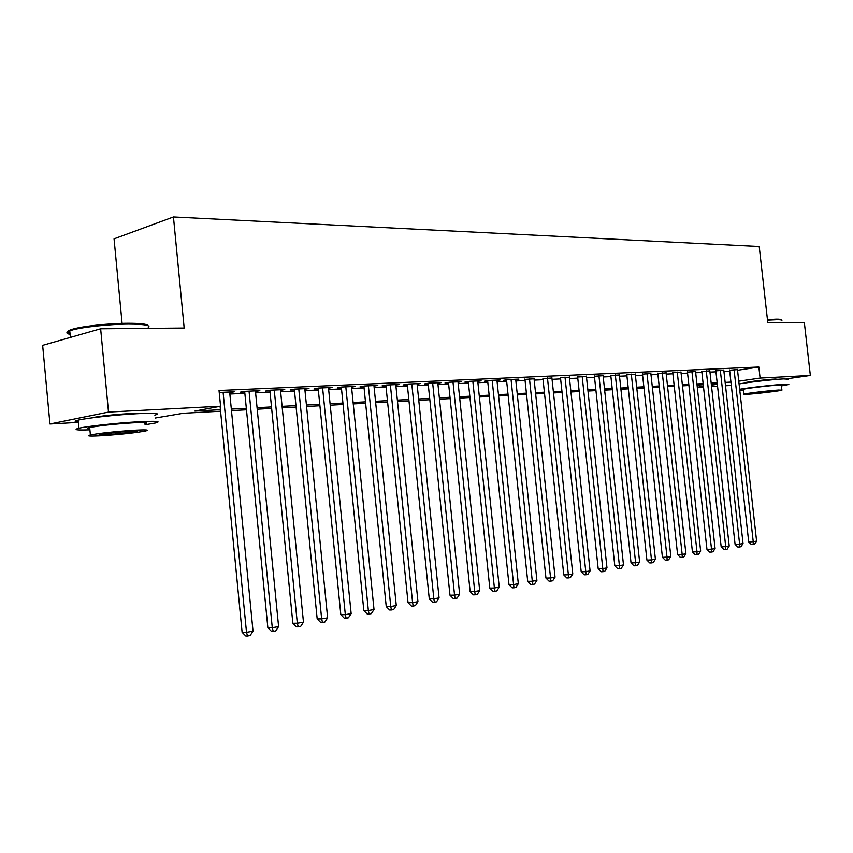 <?xml version="1.0" encoding="UTF-8"?>
<svg xmlns="http://www.w3.org/2000/svg" width="853" height="853" viewBox="0 0 853 853"><rect width="100%" height="100%" fill="white"/><g stroke="black" fill="none" stroke-linecap="round" stroke-linejoin="round"><path stroke-width="1.28" d="M91.559 417.906L92.487 417.661C100.857 415.976 113.086 414.633 129.176 413.62L141.097 413.492M745.309 382.976L745.042 382.72C746.642 381.941 767.263 379.414 775.132 379.041L777.851 379.318M122.086 323.362L114.057 238.851L173.447 216.971L759.223 246.506L767.796 322.733L804.326 322.402L810.35 375.469L786.924 378.807M731.298 385.428L725.519 385.759M717.554 386.206L711.562 386.548M703.512 386.995L697.306 387.347M220.575 411.221L183.299 413.268L155.118 418.045M78.327 422.395L49.943 424.005L108.502 412.074L220.564 406.231L194.9 411.082L220.426 409.696M108.502 412.074L100.643 328.757L42.65 345.348L49.943 424.005M229.724 392.679L234.212 391.815L219.221 392.476M255.473 391.516L259.845 390.674L244.555 391.356L240.247 392.199L244.726 392.007M280.509 390.375L284.753 389.554L269.889 390.226L265.55 391.069L269.9 390.866M304.841 389.267L308.978 388.478L294.52 389.128L290.159 389.96L294.392 389.768M328.522 388.179L332.542 387.433L318.478 388.051L314.085 388.883L318.212 388.701M351.553 387.134L355.466 386.409L341.786 387.017L337.372 387.838L341.381 387.657M373.987 386.11L377.794 385.407L364.476 386.004L360.041 386.814L363.943 386.644M395.824 385.108L399.535 384.447L386.558 385.023L382.112 385.823L385.919 385.652M417.106 384.138L420.721 383.498L408.075 384.063L403.618 384.863L407.318 384.692M437.834 383.2L441.364 382.581L429.038 383.125L424.57 383.914L428.174 383.754M458.05 382.283L461.484 381.686L449.478 382.219L444.989 382.997L448.507 382.848M477.755 381.387L481.113 380.811L469.395 381.323L464.906 382.101L468.34 381.952M496.979 380.513L500.253 379.948L488.822 380.459L484.323 381.238L487.671 381.078M515.734 379.66L518.933 379.116L507.78 379.617L503.27 380.385L506.543 380.235M534.042 378.828L524.958 379.404M551.923 378.018L542.945 378.593M569.377 377.229L560.496 377.804M586.427 376.45L577.652 377.037M603.082 375.704L594.413 376.29M619.374 374.968L610.791 375.544M635.293 374.243L626.806 374.83M650.86 373.539L642.469 374.126M666.086 372.857L657.791 373.433M680.982 372.175L672.772 372.761M695.558 371.524L687.443 372.1M709.824 370.874L701.795 371.46M723.792 370.245L715.848 370.831M737.546 370.266L758.861 367.025L219.029 390.503L220.564 406.231M229.852 394.043L244.854 393.35M255.601 392.86L270.038 392.199M280.637 391.719L294.52 391.079M304.979 390.61L318.34 389.992M328.65 389.522L341.509 388.936M351.692 388.467L364.071 387.902M374.126 387.443L386.046 386.899M395.963 386.452L407.446 385.919M417.245 385.471L428.302 384.97M437.973 384.532L448.635 384.042M458.189 383.605L468.457 383.136M477.893 382.698L487.799 382.251M497.118 381.824L506.661 381.387M515.873 380.971L525.085 380.545M534.181 380.129L543.062 379.724M552.062 379.318L560.624 378.924M569.516 378.519L577.769 378.135M586.565 377.74L594.53 377.378M603.22 376.973L610.908 376.621M619.502 376.226L626.923 375.896M635.421 375.501L642.586 375.181M650.988 374.798L657.898 374.478M666.214 374.094L672.889 373.795M681.12 373.411L687.55 373.124M695.696 372.75L701.902 372.462M709.963 372.1L715.955 371.823M723.93 371.46L729.72 371.194M737.472 369.626L729.614 370.213M100.643 328.757L184.173 328.01L173.447 216.971M758.861 367.025L760.098 378.092L810.35 375.469M738.762 381.184L760.098 378.092M231.323 409.109L246.325 408.299M257.073 407.713L271.489 406.934M282.087 406.369L295.97 405.612M306.419 405.047L319.768 404.333M330.079 403.768L342.938 403.074M353.11 402.531L365.489 401.859M375.533 401.315L387.443 400.665M397.359 400.132L408.843 399.513M418.631 398.98L429.688 398.383M439.348 397.861L450.011 397.285M459.554 396.773L469.822 396.219M479.247 395.707L489.153 395.174M498.461 394.672L508.004 394.15M517.217 393.659L526.418 393.158M535.513 392.668L544.385 392.188M553.373 391.698L561.935 391.239M570.817 390.759L579.08 390.311M587.866 389.832L595.831 389.405M604.51 388.936L612.198 388.52M620.792 388.051L628.203 387.657M636.701 387.198L643.855 386.804M652.257 386.356L659.156 385.982M667.472 385.535L674.137 385.172M682.357 384.724L688.787 384.383M696.933 383.935L703.139 383.605M711.189 383.168L717.181 382.848M725.146 382.411L730.936 382.101M717.298 383.957L711.317 384.276M703.256 384.724L697.05 385.066M688.915 385.513L682.485 385.865M674.265 386.313L667.6 386.676M659.284 387.134L652.385 387.518M643.983 387.976L636.828 388.371M628.33 388.84L620.92 389.245M612.326 389.714L604.638 390.141M595.959 390.61L587.994 391.047M579.208 391.538L570.956 391.985M562.063 392.476L553.512 392.945M544.513 393.436L535.641 393.926M526.546 394.427L517.344 394.928M508.143 395.44L498.6 395.963M489.281 396.474L479.386 397.018M469.96 397.53L459.692 398.095M450.149 398.618L439.487 399.204M429.827 399.737L418.77 400.345M408.982 400.878L397.498 401.507M387.593 402.051L375.672 402.712M365.628 403.256L353.259 403.938M343.077 404.493L330.228 405.207M319.918 405.772L306.558 406.497M296.108 407.073L282.236 407.841M271.638 408.416L257.211 409.216M246.474 409.803L231.472 410.624M697.285 387.209L703.437 386.324M711.413 385.161L717.341 384.298M255.452 390.866L255.516 391.516M229.852 392.007L229.915 392.668M729.582 369.957L748.721 541.943L753.242 541.719L734.06 369.53M756.6 541.122L754.564 544.267L753.21 544.513L753.242 541.719L756.6 541.122L737.45 369.381M753.21 544.513L751.408 544.598L748.721 541.943M767.444 319.598L776.283 319.171C779.866 319.161 781.497 319.427 781.188 319.96M781.902 320.515C782.222 319.971 780.548 319.704 776.88 319.715L767.508 320.174M739.786 390.375L743.315 390.152M781.444 385.897L788.844 384.5L784.163 384.276C774.055 384.81 748.827 387.657 739.668 389.277M788.247 379.222L783.555 378.924C773.447 379.414 748.22 382.272 739.071 383.957M743.251 389.565L743.219 389.32C745.064 388.499 768.905 385.62 777.968 385.14L781.369 385.3L781.892 389.949M747.345 394.299C756.547 393.755 779.973 390.962 781.924 390.173L778.522 390.045C769.459 390.567 745.618 393.414 743.763 394.182L747.345 394.299M772.893 390.813L750.512 393.478L772.893 390.813M69.978 333.086C66.342 332.062 67.28 330.729 72.804 329.098C82.826 326.123 109.525 323.298 128.025 323.255C140.564 323.244 147.26 324.055 148.091 325.686M148.059 327.872C151.567 325.409 145.085 324.151 128.611 324.076C109.653 324.14 82.272 327.03 72.004 330.068L69.754 330.783C65.83 332.297 65.948 333.48 70.095 334.365M145.021 424.794L155.598 422.971C161.942 421.254 156.046 420.87 137.909 421.798C117.362 422.949 87.209 426.244 78.871 428.249C72.878 429.795 76.557 430.307 89.896 429.816M154.841 415.134C161.174 413.332 155.278 412.841 137.141 413.694C116.584 414.75 86.441 418.055 78.113 420.166C74.136 421.147 74.19 421.777 78.295 422.022M89.8 428.76C86.889 428.622 86.857 428.217 89.682 427.545C99.385 425.69 113.513 424.144 132.076 422.896C145.234 422.214 149.52 422.502 144.914 423.749M103.757 435.606C122.288 434.273 136.235 432.738 145.607 430.989C150.213 429.805 145.938 429.581 132.78 430.328C114.227 431.629 100.089 433.175 90.386 434.955C85.62 436.192 90.077 436.405 103.757 435.606M127.502 431.287L100.249 434.262C97.189 435.062 100.046 435.201 108.8 434.689L135.83 431.703C138.815 430.936 136.043 430.797 127.502 431.287M715.816 370.565L735.094 544.374L739.626 544.161L720.305 370.138M743.059 543.542L740.99 546.72L739.626 546.976L739.626 544.161L743.059 543.542L723.77 369.989M739.626 546.976L737.813 547.05L735.094 544.374M701.763 371.194L721.18 546.858L725.722 546.645L706.263 370.767M729.219 546.016L727.14 549.225L725.732 549.481L725.722 546.645L729.219 546.016L709.803 370.607M725.732 549.481L723.92 549.567L721.18 546.858M687.411 371.823L706.966 549.396L711.519 549.183L691.911 371.407M715.091 548.543L712.991 551.795L711.551 552.051L711.519 549.183L715.091 548.543L695.526 371.247M711.551 552.051L709.739 552.126L706.966 549.396M672.74 372.473L692.444 551.976L696.997 551.784L677.25 372.057M700.654 551.123L698.522 554.407L697.061 554.674L696.997 551.784L700.654 551.123L680.95 371.897M697.061 554.674L695.238 554.749L692.444 551.976M657.759 373.145L677.602 554.631L682.165 554.429L662.28 372.729M685.908 553.768L683.743 557.084L682.251 557.35L682.165 554.429L685.908 553.768L666.054 372.558M682.251 557.35L680.427 557.425L677.602 554.631M642.437 373.817L662.429 557.34L667.003 557.148L646.969 373.411M670.821 556.465L668.635 559.813L667.11 560.09L667.003 557.148L670.821 556.465L650.828 373.241M667.11 560.09L665.276 560.165L662.429 557.34M626.774 374.52L646.915 560.101L651.489 559.92L631.305 374.115M655.403 559.216L653.195 562.607L651.628 562.895L651.489 559.92L655.403 559.216L635.25 373.934M651.628 562.895L649.794 562.969L646.915 560.101M610.759 375.224L631.039 562.937L635.624 562.756L615.301 374.819M639.633 562.042L637.394 565.475L635.794 565.763L635.624 562.756L639.633 562.042L619.331 374.648M635.794 565.763L633.96 565.827L631.039 562.937M594.381 375.949L614.81 565.827L619.406 565.656L598.923 375.555M623.49 564.921L621.229 568.397L619.598 568.695L619.406 565.656L623.49 564.921L603.05 375.373M619.598 568.695L617.764 568.759L614.81 565.827M577.62 376.695L598.198 568.791L602.794 568.62L582.162 376.301M606.984 567.874L604.692 571.393L603.018 571.691L602.794 568.62L606.984 567.874L586.384 376.109M603.018 571.691L601.184 571.755L598.198 568.791M560.464 377.452L581.202 571.819L585.798 571.67L565.006 377.069M590.084 570.902L587.77 574.453L586.054 574.762L585.798 571.67L590.084 570.902L569.335 376.877M586.054 574.762L584.209 574.826L581.202 571.819M542.903 378.231L563.79 574.922L568.386 574.773L547.455 377.847M572.779 573.994L570.433 577.588L568.684 577.907L568.386 574.773L572.779 573.994L551.88 377.655M568.684 577.907L566.84 577.961L563.79 574.922M524.915 379.02L545.963 578.11L550.569 577.961L529.468 378.647M555.058 577.161L552.691 580.797L550.889 581.128L550.569 577.961L555.058 577.161L534.01 378.444M550.889 581.128L549.055 581.181L545.963 578.11M506.501 379.83L527.708 581.362L532.304 581.234L511.054 379.468M536.91 580.403L534.511 584.092L532.667 584.422L532.304 581.234L536.91 580.403L515.692 379.265M532.667 584.422L530.822 584.476L527.708 581.362M487.628 380.662L508.996 584.7L513.591 584.572L492.17 380.31M518.315 583.729L515.873 587.461L513.986 587.802L513.591 584.572L518.315 583.729L496.936 380.097M513.986 587.802L512.152 587.845L508.996 584.7M468.286 381.515L489.814 588.122L494.399 588.005L472.829 381.174M499.24 587.141L496.777 590.916L494.847 591.268L494.399 588.005L499.24 587.141L477.712 380.96M494.847 591.268L493.002 591.31L489.814 588.122M448.465 382.389L470.152 591.63L474.726 591.524L452.996 382.059M479.695 590.639L477.2 594.466L475.217 594.818L474.726 591.524L479.695 590.639L457.997 381.835M475.217 594.818L473.383 594.861L470.152 591.63M428.131 383.285L449.979 595.223L454.553 595.138L432.652 382.965M459.65 594.221L457.112 598.092L455.075 598.465L454.553 595.138L459.65 594.221L437.792 382.741M455.075 598.465L453.242 598.497L449.979 595.223M407.265 384.202L429.283 598.923L433.846 598.838L411.786 383.893M439.071 597.9L436.512 601.823L434.422 602.207L433.846 598.838L439.071 597.9L417.053 383.658M434.422 602.207L432.588 602.229L429.283 598.923M385.865 385.151L408.043 602.708L412.596 602.634L390.365 384.852M417.959 601.674L415.358 605.651L413.215 606.046L412.596 602.634L417.959 601.674L395.771 384.607M413.215 606.046L411.391 606.067L408.043 602.708M363.89 386.11L386.238 606.6L390.77 606.536L368.379 385.833M396.282 605.555L393.649 609.586L391.442 609.98L390.77 606.536L396.282 605.555L373.934 385.588M391.442 609.98L389.629 610.002L386.238 606.6M341.328 387.102L363.836 610.588L368.357 610.545L345.806 386.835M374.019 609.532L371.343 613.616L369.082 614.032L368.357 610.545L374.019 609.532L351.5 386.58M369.082 614.032L367.27 614.043L363.836 610.588M318.148 388.115L340.827 614.693L345.326 614.661L322.605 387.87M351.148 613.627L348.44 617.764L346.105 618.19L345.326 614.661L351.148 613.627L328.458 387.614M346.105 618.19L344.303 618.19L340.827 614.693M294.328 389.16L317.177 618.915L321.656 618.894L298.763 388.936M327.637 617.828L324.886 622.029L322.498 622.455L321.656 618.894L327.637 617.828L304.788 388.669M322.498 622.455L320.696 622.466L317.177 618.915M269.847 390.226L292.856 623.255L297.313 623.244L274.25 390.024M303.465 622.146L300.672 626.411L298.219 626.848L297.313 623.244L303.465 622.146L280.445 389.746M298.219 626.848L296.428 626.848L292.856 623.255M244.662 391.346L267.853 627.712L272.278 627.723L249.044 391.154M278.6 626.592L275.764 630.911L273.237 631.369L272.278 627.723L278.6 626.592L255.41 390.866M273.237 631.369L271.467 631.359L267.853 627.712M220.095 406.316L242.113 632.308L246.506 632.34L223.102 392.305M253.021 631.167L250.142 635.549L247.541 636.029L246.506 632.34L253.021 631.167L229.66 392.017M247.541 636.029L245.781 636.007L242.113 632.308M743.219 389.32L743.763 394.182M70.383 337.415L69.754 330.783M135.766 431.01L135.83 431.703M89.682 427.545L90.386 434.955M78.871 428.249L78.113 420.166M72.804 329.098L72.004 330.068"/></g></svg>
